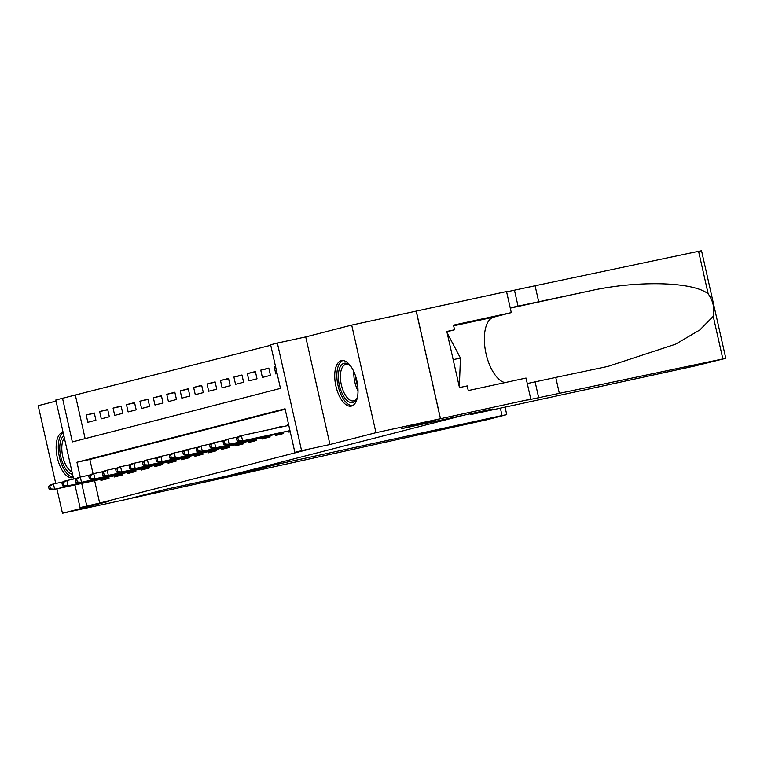 <?xml version="1.0" encoding="UTF-8"?>
<svg xmlns="http://www.w3.org/2000/svg" width="764" height="764" viewBox="0 0 764 764"><rect width="100%" height="100%" fill="white"/><g stroke="black" fill="none" stroke-linecap="round" stroke-linejoin="round"><path stroke-width="1.15" d="M341.269 360.694A23.254 10.811 -102.2 0 0 335.854 385.868A23.254 10.811 -102.2 0 0 351.297 406.104A23.254 10.811 -102.2 0 0 351.488 406.056A23.254 10.811 -102.2 0 0 356.893 380.883A23.254 10.811 -102.2 0 0 341.451 360.656A23.254 10.811 -102.2 0 0 341.269 360.694M63.068 432.214A23.254 10.811 -102.2 0 0 62.849 432.252A23.254 10.811 -102.2 0 0 62.667 432.3A23.254 10.811 -102.2 0 0 57.262 457.474A23.254 10.811 -102.2 0 0 72.704 477.701A23.254 10.811 -102.2 0 0 72.886 477.662A23.254 10.811 -102.2 0 0 73.287 477.538M73.621 479.047L55.81 400.002L62.524 398.283L72.351 441.898L280.464 388.408L270.637 344.793L277.351 343.065L301.589 450.655L294.875 452.374L285.048 408.759L76.944 462.249L80.277 477.07M530.789 399.123L440.503 418.691L402.036 428.575L492.322 409.007L470.299 414.671L694.724 366.032L725.8 358.326L527.752 399.992L530.789 399.123L526.043 378.046L468.256 390.566L467.215 385.916L459.47 387.587L446.825 331.471L454.561 329.8L453.51 325.149L511.297 312.619L506.542 291.542L351.707 325.101L305.724 336.914L277.351 343.065M56.059 401.09L38.2 405.674L55.734 483.469M270.743 345.28L62.524 398.283M416.199 311.129L440.436 418.71L375.955 432.682L351.707 325.101M56.928 488.798L62.447 513.255L108.431 501.442L80.058 507.592L74.939 484.892M440.436 418.71L401.835 428.633L463.748 415.215L227.443 475.943L165.53 489.361L126.929 499.284L62.447 513.255M288.677 431.001L288.926 432.128L290.244 431.784M275.25 434.449L275.498 435.575L283.559 433.503L283.253 432.176M261.823 437.896L262.071 439.023L270.131 436.951L269.835 435.623M248.395 441.353L248.653 442.48L256.704 440.408L256.408 439.071M234.968 444.801L235.226 445.928L243.277 443.855L242.981 442.528M221.541 448.248L221.799 449.375L229.849 447.303L229.553 445.975M208.114 451.705L208.371 452.832L216.422 450.76L216.126 449.423M194.686 455.153L194.944 456.28L202.995 454.208L202.699 452.88M181.259 458.601L181.517 459.727L189.577 457.655L189.271 456.328M167.832 462.058L168.09 463.185L176.15 461.112L175.844 459.775M154.414 465.505L154.662 466.632L162.722 464.56L162.417 463.232M140.987 468.953L141.235 470.08L149.295 468.007L148.99 466.68M127.559 472.41L127.808 473.537L135.868 471.464L135.562 470.127M114.132 475.857L114.38 476.984L122.441 474.912L122.144 473.584M94.344 413.248L86.217 415.014L94.268 412.942L95.911 420.21L87.85 422.282L86.217 415.014M107.762 409.8L99.645 411.557L107.695 409.494L109.338 416.762L101.278 418.834L99.645 411.557M121.189 406.352L113.072 408.11L121.123 406.037L122.765 413.305L114.705 415.377L113.072 408.11M134.617 402.895L126.49 404.662L134.55 402.59L136.183 409.857L128.132 411.93L126.49 404.662M148.044 399.448L139.917 401.205L147.977 399.142L149.61 406.41L141.56 408.482L139.917 401.205M161.471 396L153.344 397.757L161.405 395.685L163.038 402.953L154.987 405.025L153.344 397.757M174.899 392.543L166.772 394.31L174.832 392.238L176.465 399.505L168.414 401.577L166.772 394.31M188.326 389.096L180.199 390.853L188.259 388.79L189.892 396.058L181.842 398.13L180.199 390.853M201.753 385.648L193.626 387.405L201.686 385.333L203.32 392.601L195.269 394.673L193.626 387.405M215.181 382.191L207.054 383.958L215.104 381.885L216.747 389.153L208.687 391.225L207.054 383.958M228.608 378.743L220.481 380.501L228.531 378.438L230.174 385.705L222.114 387.778L220.481 380.501M242.035 375.296L233.908 377.053L241.959 374.981L243.601 382.248L235.541 384.321L233.908 377.053M255.453 371.839L247.335 373.606L255.386 371.533L257.029 378.801L248.968 380.873L247.335 373.606M268.88 368.391L260.763 370.148L268.813 368.086L270.456 375.353L262.396 377.426L260.763 370.148M75.426 395.485L85.138 438.612M275.498 366.367L274.18 366.701L275.823 373.968L277.131 373.634M94.612 480.632L99.664 503.065L307.777 449.585L294.875 452.374M285.163 409.256L89.837 459.45L93.065 473.776M100.705 479.305L100.953 480.432L109.013 478.359L108.717 477.032M268.517 429.779L266.044 430.313M273.932 428.604L281.916 426.236L282.059 426.847M287.474 425.672L287.293 424.851L288.601 424.517M305.724 336.914L329.962 444.505L375.955 432.682M329.962 444.505L301.589 450.655M99.664 503.065L80.058 507.592M81.71 483.421L86.771 505.864M89.837 459.45L76.944 462.249M275.508 366.414L274.18 366.701M281.992 426.541L273.865 428.308M288.611 424.564L287.293 424.851M48.485 486.334L49.135 489.237L50.481 488.893L49.822 485.99L48.485 486.334L51.035 484.586L53.451 483.965L54.636 489.199L108.813 477.452M49.822 485.99L53.451 483.965L63.517 481.778M50.481 488.893L54.636 489.199L52.219 489.819L108.832 477.548M49.135 489.237L52.219 489.819M72.542 474.253A20.122 9.349 77.8 0 1 61.655 460.157A20.122 9.349 77.8 0 1 61.483 438.698A20.122 9.349 77.8 0 1 63.842 435.652M64.367 437.973A18.632 8.662 -102.2 0 0 63.383 439.596A18.632 8.662 -102.2 0 0 63.106 457.922A18.632 8.662 -102.2 0 0 72.045 472.037M63.183 432.701A23.101 10.734 -102.2 0 0 60.241 436.359A23.101 10.734 -102.2 0 0 60.528 461.246A23.101 10.734 -102.2 0 0 73.21 477.204M357.504 396.955A20.122 9.349 77.8 0 1 356.864 398.627A20.122 9.349 77.8 0 1 356.798 398.76A20.122 9.349 77.8 0 1 342.807 394.759A20.122 9.349 77.8 0 1 340.076 367.102A20.122 9.349 77.8 0 1 349.606 365.154A20.122 9.349 77.8 0 1 350.886 366.405M350.218 365.717A18.632 8.662 -102.2 0 0 345.786 364.438A18.632 8.662 -102.2 0 0 341.986 367.99A18.632 8.662 -102.2 0 0 342.625 389.287A18.632 8.662 -102.2 0 0 353.675 400.861A18.632 8.662 -102.2 0 0 357.189 397.863M342.874 360.551A23.101 10.734 -102.2 0 0 338.834 364.753A23.101 10.734 -102.2 0 0 339.397 390.461A23.101 10.734 -102.2 0 0 352.634 405.608M459.326 386.947L460.444 358.077L447.15 332.903M453.176 359.653L460.444 358.077M277.389 463.108L277.638 464.187L502.053 415.559L500.382 408.148M505.061 407.136L506.752 414.623L487.432 419.627L126.862 499.303L165.33 489.409L255.615 469.85L277.638 464.187M255.367 468.771L255.615 469.85M506.752 414.623L502.053 415.559M559.344 393.345L555.762 377.426L607.991 366.405L675.5 344.23L699.805 329.991L713.251 316.344C714.779 308.198 713.089 300.691 708.18 293.844C692.929 281.534 636.565 280.245 588.824 291.113L510.209 307.806M538.687 301.684L535.096 285.765L506.618 291.886M527.275 383.547L555.762 377.426M708.18 293.844L698.592 251.299L535.096 285.765M440.503 418.691L416.265 311.11M470.299 414.671L470.118 413.821M505.014 382.602A33.54 15.586 77.8 0 1 485.321 350.074A33.54 15.586 77.8 0 1 493.773 317.127L511.297 312.619M698.592 251.299L701.553 250.745L725.8 358.326M446.892 331.767L454.561 329.8M61.913 482.886L62.562 485.789L63.909 485.446L63.25 482.542L61.913 482.886L64.462 481.129L66.879 480.508L68.063 485.742L122.23 474.005M63.25 482.542L66.879 480.508L76.944 478.331M63.909 485.446L68.063 485.742L65.647 486.362L122.259 474.1M62.562 485.789L65.647 486.362M75.33 479.429L75.989 482.342L77.336 481.998L76.677 479.085L75.33 479.429L77.89 477.681L80.306 477.061L81.49 482.294L135.658 470.557M76.677 479.085L80.306 477.061L90.372 474.874M77.336 481.998L81.49 482.294L79.064 482.915L135.686 470.643M75.989 482.342L79.064 482.915M88.758 475.982L89.417 478.885L90.763 478.541L90.104 475.638L88.758 475.982L91.317 474.234L93.733 473.613L94.908 478.847L149.085 467.1M90.104 475.638L93.733 473.613L103.799 471.426M90.763 478.541L94.908 478.847L92.492 479.467L149.114 467.196M89.417 478.885L92.492 479.467M102.185 472.534L102.844 475.437L104.19 475.093L103.532 472.19L102.185 472.534L104.744 470.777L107.161 470.156L108.335 475.389L162.512 463.652M103.532 472.19L107.161 470.156L117.226 467.979M104.19 475.093L108.335 475.389L105.919 476.01L162.531 463.748M102.844 475.437L105.919 476.01M115.612 469.077L116.271 471.99L117.608 471.646L116.959 468.733L115.612 469.077L118.172 467.329L120.588 466.708L121.762 471.942L175.94 460.205M116.959 468.733L120.588 466.708L130.654 464.522M117.608 471.646L121.762 471.942L119.346 472.563L175.959 460.291M116.271 471.99L119.346 472.563M129.04 465.629L129.699 468.533L131.036 468.189L130.386 465.286L129.04 465.629L131.599 463.882L134.015 463.261L135.19 468.494L189.367 456.748M130.386 465.286L134.015 463.261L144.071 461.074M131.036 468.189L135.19 468.494L132.774 469.115L189.386 456.843M129.699 468.533L132.774 469.115M142.467 462.182L143.126 465.085L144.463 464.741L143.813 461.838L142.467 462.182L145.017 460.425L147.442 459.804L148.617 465.037L202.794 453.3M143.813 461.838L147.442 459.804L157.499 457.626M144.463 464.741L148.617 465.037L146.201 465.658L202.813 453.396M143.126 465.085L146.201 465.658M155.894 458.725L156.553 461.637L157.89 461.294L157.241 458.381L155.894 458.725L158.444 456.977L160.86 456.356L162.044 461.59L216.222 449.853M157.241 458.381L160.86 456.356L170.926 454.169M157.89 461.294L162.044 461.59L159.628 462.21L216.241 449.939M156.553 461.637L159.628 462.21M169.322 455.277L169.971 458.18L171.317 457.837L170.658 454.933L169.322 455.277L171.871 453.529L174.287 452.909L175.472 458.142L229.649 446.396M170.658 454.933L174.287 452.909L184.353 450.722M171.317 457.837L175.472 458.142L173.056 458.763L229.668 446.491M169.971 458.18L173.056 458.763M182.749 451.83L183.398 454.733L184.745 454.389L184.086 451.486L182.749 451.83L185.299 450.072L187.715 449.452L188.899 454.685L243.076 442.948M184.086 451.486L187.715 449.452L197.78 447.274M184.745 454.389L188.899 454.685L186.483 455.306L243.095 443.044M183.398 454.733L186.483 455.306M196.176 448.373L196.825 451.285L198.172 450.941L197.513 448.029L196.176 448.373L198.726 446.625L201.142 446.004L202.326 451.237L256.503 439.501M197.513 448.029L201.142 446.004L211.208 443.817M198.172 450.941L202.326 451.237L199.91 451.858L256.523 439.587M196.825 451.285L199.91 451.858M209.603 444.925L210.253 447.828L211.599 447.484L210.94 444.581L209.603 444.925L212.153 443.177L214.569 442.557L215.754 447.79L269.931 436.043M210.94 444.581L214.569 442.557L224.635 440.37M211.599 447.484L215.754 447.79L213.337 448.411L269.95 436.139M210.253 447.828L213.337 448.411M223.031 441.477L223.68 444.381L225.027 444.037L224.368 441.134L223.031 441.477L225.581 439.72L227.997 439.099L229.181 444.333L283.349 432.596M224.368 441.134L227.997 439.099L238.062 436.922M225.027 444.037L229.181 444.333L226.755 444.954L283.377 432.691M223.68 444.381L226.755 444.954M236.448 438.02L237.107 440.933L238.454 440.589L237.795 437.676L236.448 438.02L239.008 436.273L241.424 435.652L242.599 440.885L289.976 430.619M237.795 437.676L241.424 435.652L288.792 425.386M238.454 440.589L242.599 440.885L240.182 441.506L289.995 430.715M237.107 440.933L240.182 441.506M358.029 390.843A18.632 8.662 77.8 0 1 353.894 371.753M355.489 375.831A18.021 8.375 -102.2 0 0 357.8 386.479M518.049 306.154L514.468 290.234M535.125 381.895L538.706 397.815M722.839 358.889L713.251 316.344M588.824 291.113L510.285 308.131M453.663 325.817L493.773 317.127"/></g></svg>
